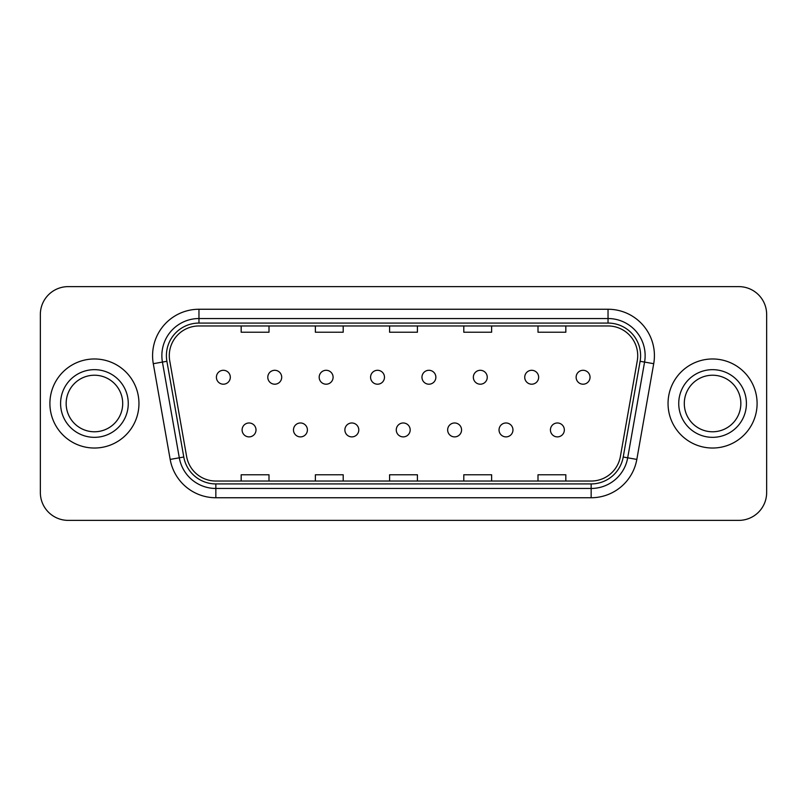 <?xml version="1.0" encoding="UTF-8"?>
<svg xmlns="http://www.w3.org/2000/svg" width="807" height="807" viewBox="0 0 807 807"><rect width="100%" height="100%" fill="white"/><g stroke="black" fill="none" stroke-linecap="round" stroke-linejoin="round"><path stroke-width="1.21" d="M293.486 429.939A6.96 6.96 0 0 0 300.446 436.89A6.96 6.96 0 0 0 307.406 429.939A6.96 6.96 0 0 0 300.446 422.979A6.96 6.96 0 0 0 293.486 429.939M344.882 429.939A6.96 6.96 0 0 0 351.832 436.89A6.96 6.96 0 0 0 358.792 429.939A6.96 6.96 0 0 0 351.832 422.979A6.96 6.96 0 0 0 344.882 429.939M396.267 429.939A6.96 6.96 0 0 0 403.218 436.89A6.96 6.96 0 0 0 410.178 429.939A6.96 6.96 0 0 0 403.218 422.979A6.96 6.96 0 0 0 396.267 429.939M447.653 429.939A6.96 6.96 0 0 0 454.613 436.89A6.96 6.96 0 0 0 461.564 429.939A6.96 6.96 0 0 0 454.613 422.979A6.96 6.96 0 0 0 447.653 429.939M499.039 429.939A6.96 6.96 0 0 0 505.999 436.89A6.96 6.96 0 0 0 512.959 429.939A6.96 6.96 0 0 0 505.999 422.979A6.96 6.96 0 0 0 499.039 429.939M550.435 429.939A6.96 6.96 0 0 0 557.385 436.89A6.96 6.96 0 0 0 564.345 429.939A6.96 6.96 0 0 0 557.385 422.979A6.96 6.96 0 0 0 550.435 429.939M242.1 429.939A6.96 6.96 0 0 0 249.06 436.89A6.96 6.96 0 0 0 256.011 429.939A6.96 6.96 0 0 0 249.06 422.979A6.96 6.96 0 0 0 242.1 429.939M267.793 377.252A6.96 6.96 0 0 0 274.753 384.203A6.96 6.96 0 0 0 281.704 377.252A6.96 6.96 0 0 0 274.753 370.292A6.96 6.96 0 0 0 267.793 377.252M319.179 377.252A6.96 6.96 0 0 0 326.139 384.203A6.96 6.96 0 0 0 333.099 377.252A6.96 6.96 0 0 0 326.139 370.292A6.96 6.96 0 0 0 319.179 377.252M370.574 377.252A6.96 6.96 0 0 0 377.525 384.203A6.96 6.96 0 0 0 384.485 377.252A6.96 6.96 0 0 0 377.525 370.292A6.96 6.96 0 0 0 370.574 377.252M421.96 377.252A6.96 6.96 0 0 0 428.921 384.203A6.96 6.96 0 0 0 435.871 377.252A6.96 6.96 0 0 0 428.921 370.292A6.96 6.96 0 0 0 421.96 377.252M473.346 377.252A6.96 6.96 0 0 0 480.306 384.203A6.96 6.96 0 0 0 487.257 377.252A6.96 6.96 0 0 0 480.306 370.292A6.96 6.96 0 0 0 473.346 377.252M524.732 377.252A6.96 6.96 0 0 0 531.692 384.203A6.96 6.96 0 0 0 538.652 377.252A6.96 6.96 0 0 0 531.692 370.292A6.96 6.96 0 0 0 524.732 377.252M576.127 377.252A6.96 6.96 0 0 0 583.078 384.203A6.96 6.96 0 0 0 590.038 377.252A6.96 6.96 0 0 0 583.078 370.292A6.96 6.96 0 0 0 576.127 377.252M216.407 377.252A6.96 6.96 0 0 0 223.368 384.203A6.96 6.96 0 0 0 230.318 377.252A6.96 6.96 0 0 0 223.368 370.292A6.96 6.96 0 0 0 216.407 377.252M49.903 403.5A44.526 44.526 0 0 0 94.429 448.026A44.526 44.526 0 0 0 138.955 403.5A44.526 44.526 0 0 0 94.429 358.974A44.526 44.526 0 0 0 49.903 403.5A44.526 44.526 0 0 0 94.429 448.026A44.526 44.526 0 0 0 138.955 403.5A44.526 44.526 0 0 0 94.429 358.974A44.526 44.526 0 0 0 49.903 403.5M668.045 403.5A44.526 44.526 0 0 0 712.571 448.026A44.526 44.526 0 0 0 757.097 403.5A44.526 44.526 0 0 0 712.571 358.974A44.526 44.526 0 0 0 668.045 403.5A44.526 44.526 0 0 0 712.571 448.026A44.526 44.526 0 0 0 757.097 403.5A44.526 44.526 0 0 0 712.571 358.974A44.526 44.526 0 0 0 668.045 403.5M169.288 355.635A29.688 29.688 0 0 1 198.966 325.957L608.034 325.957A29.688 29.688 0 0 1 637.268 360.79L620.381 456.52A29.688 29.688 0 0 1 591.158 481.043L215.842 481.043A29.688 29.688 0 0 1 186.619 456.52L169.732 360.79A29.688 29.688 0 0 1 169.288 355.635M166.403 355.635A32.562 32.562 0 0 0 166.898 361.294L183.784 457.014A32.562 32.562 0 0 0 215.842 483.928L591.158 483.928A32.562 32.562 0 0 0 623.216 457.014L640.102 361.294A32.562 32.562 0 0 0 608.034 323.072L198.966 323.072A32.562 32.562 0 0 0 166.403 355.635M153.29 363.695A46.382 46.382 0 0 1 198.966 309.252L608.034 309.252A46.382 46.382 0 0 1 653.71 363.695L636.824 459.415A46.382 46.382 0 0 1 591.158 497.748L215.842 497.748A46.382 46.382 0 0 1 170.176 459.415L153.29 363.695L162.429 362.081A37.102 37.102 0 0 1 198.966 318.533L608.034 318.533A37.102 37.102 0 0 1 644.571 362.081L627.695 457.811A37.102 37.102 0 0 1 591.158 488.467L215.842 488.467A37.102 37.102 0 0 1 179.305 457.811L162.429 362.081A37.102 37.102 0 0 1 161.864 355.635M766.65 314.448A27.831 27.831 0 0 0 738.819 286.626L68.181 286.626A27.831 27.831 0 0 0 40.35 314.448L40.35 492.552A27.831 27.831 0 0 0 68.181 520.374L738.819 520.374A27.831 27.831 0 0 0 766.65 492.552L766.65 314.448L766.65 492.552M623.216 457.014L627.695 457.811L644.571 362.081L653.71 363.695M389.589 325.957L389.589 332.232L417.411 332.232L417.411 325.957M315.376 325.957L315.376 332.232L343.207 332.232L343.207 325.957M241.172 325.957L241.172 332.232L269.003 332.232L269.003 325.957M463.793 325.957L463.793 332.232L491.624 332.232L491.624 325.957M537.997 325.957L537.997 332.232L565.828 332.232L565.828 325.957M417.411 481.043L417.411 474.768L389.589 474.768L389.589 481.043M343.207 481.043L343.207 474.768L315.376 474.768L315.376 481.043M269.003 481.043L269.003 474.768L241.172 474.768L241.172 481.043M491.624 481.043L491.624 474.768L463.793 474.768L463.793 481.043M565.828 481.043L565.828 474.768L537.997 474.768L537.997 481.043M40.35 314.448L40.35 492.552M738.819 286.626L68.181 286.626M68.181 520.374L738.819 520.374M122.704 403.5A28.275 28.275 0 0 0 94.429 375.225A28.275 28.275 0 0 0 66.154 403.5A28.275 28.275 0 0 0 94.429 431.775A28.275 28.275 0 0 0 122.704 403.5A28.275 28.275 0 0 1 94.429 431.775A28.275 28.275 0 0 1 66.154 403.5M740.846 403.5A28.275 28.275 0 0 0 712.571 375.225A28.275 28.275 0 0 0 684.296 403.5A28.275 28.275 0 0 0 712.571 431.775A28.275 28.275 0 0 0 740.846 403.5A28.275 28.275 0 0 1 712.571 431.775A28.275 28.275 0 0 1 684.296 403.5M608.034 309.252L608.034 323.072M162.429 362.081L166.898 361.294M215.842 497.748L215.842 483.928M591.158 483.928L591.158 497.748M170.176 459.415L183.784 457.014M640.102 361.294L644.571 362.081M198.966 309.252L198.966 323.072M627.695 457.811L636.824 459.415M128.263 403.5A33.833 33.833 0 0 0 94.429 369.667A33.833 33.833 0 0 0 60.586 403.5A33.833 33.833 0 0 0 94.429 437.333A33.833 33.833 0 0 0 128.263 403.5M746.414 403.5A33.833 33.833 0 0 0 712.571 369.667A33.833 33.833 0 0 0 678.737 403.5A33.833 33.833 0 0 0 712.571 437.333A33.833 33.833 0 0 0 746.414 403.5"/></g></svg>
